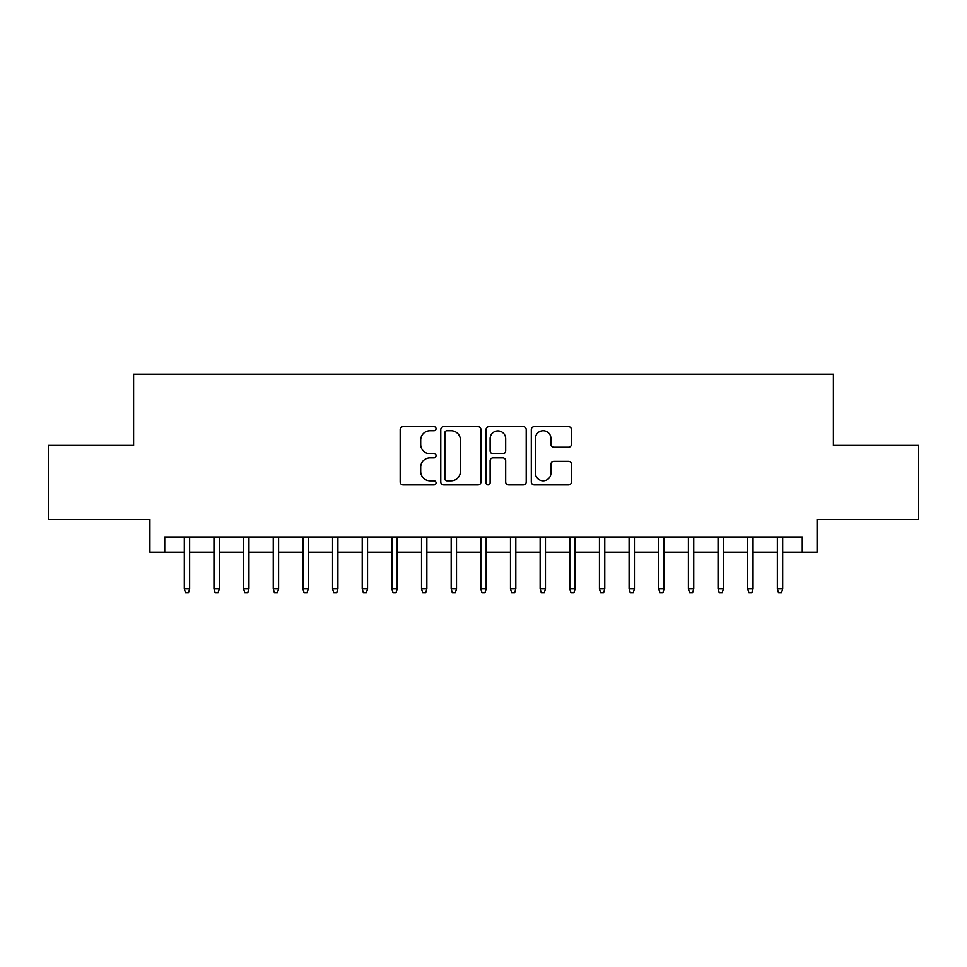 <?xml version="1.0" encoding="UTF-8"?>
<svg xmlns="http://www.w3.org/2000/svg" width="967" height="967" viewBox="0 0 967 967"><rect width="100%" height="100%" fill="white"/><g stroke="black" fill="none" stroke-linecap="round" stroke-linejoin="round"><path stroke-width="1.45" d="M436.057 428.707A2.043 2.043 0 0 0 434.026 426.665L403.094 426.665A2.913 2.913 0 0 0 400.181 429.578L400.181 481.965A2.913 2.913 0 0 0 403.094 484.878L434.026 484.878A2.043 2.043 0 0 0 436.057 482.847A2.043 2.043 0 0 0 434.026 480.804L430.013 480.804A9.319 9.319 0 0 1 420.705 471.497L420.705 467.121A9.319 9.319 0 0 1 430.013 457.814L434.026 457.814A2.043 2.043 0 0 0 436.057 455.771A2.043 2.043 0 0 0 434.026 453.741L430.013 453.741A9.319 9.319 0 0 1 420.705 444.421L420.705 440.058A9.319 9.319 0 0 1 430.013 430.738L434.026 430.738A2.043 2.043 0 0 0 436.057 428.707M568.56 447.189A2.913 2.913 0 0 0 571.473 444.276L571.473 429.578A2.913 2.913 0 0 0 568.56 426.665L534.219 426.665A2.913 2.913 0 0 0 531.306 429.578L531.306 481.965A2.913 2.913 0 0 0 534.219 484.878L568.56 484.878A2.913 2.913 0 0 0 571.473 481.965L571.473 464.22A2.913 2.913 0 0 0 568.56 461.307L553.861 461.307A2.913 2.913 0 0 0 550.948 464.22L550.948 473.02A7.784 7.784 0 0 1 543.164 480.804A7.784 7.784 0 0 1 535.38 473.02L535.38 438.535A7.784 7.784 0 0 1 543.164 430.738A7.784 7.784 0 0 1 550.948 438.535L550.948 444.276A2.913 2.913 0 0 0 553.861 447.189L568.56 447.189M164.741 552.145L164.741 537.314L802.259 537.314L802.259 552.145L817.091 552.145L817.091 519.533L918.65 519.533L918.65 445.4L833.397 445.4L833.397 374.229L133.603 374.229L133.603 445.4L48.35 445.4L48.35 519.533L149.909 519.533L149.909 552.145L184.31 552.145M480.95 429.578A2.913 2.913 0 0 0 478.049 426.665L443.696 426.665A2.913 2.913 0 0 0 440.783 429.578L440.783 481.965A2.913 2.913 0 0 0 443.696 484.878L478.049 484.878A2.913 2.913 0 0 0 480.95 481.965L480.95 429.578M488.951 426.665L523.304 426.665A2.913 2.913 0 0 1 526.217 429.578L526.217 481.965A2.913 2.913 0 0 1 523.304 484.878L508.606 484.878A2.913 2.913 0 0 1 505.693 481.965L505.693 460.727A2.913 2.913 0 0 0 502.78 457.814L493.037 457.814A2.913 2.913 0 0 0 490.124 460.727L490.124 482.847A2.043 2.043 0 0 1 488.081 484.878A2.043 2.043 0 0 1 486.05 482.847L486.05 429.578A2.913 2.913 0 0 1 488.951 426.665M189.641 552.145L213.961 552.145M219.291 552.145L243.611 552.145M248.954 552.145L273.262 552.145M278.605 552.145L302.913 552.145M308.255 552.145L332.563 552.145M337.906 552.145L362.226 552.145M367.557 552.145L391.877 552.145M397.207 552.145L421.527 552.145M426.858 552.145L451.178 552.145M456.521 552.145L480.829 552.145M486.171 552.145L510.479 552.145M515.822 552.145L540.142 552.145M545.473 552.145L569.793 552.145M575.123 552.145L599.443 552.145M604.774 552.145L629.094 552.145M634.437 552.145L658.745 552.145M664.087 552.145L688.395 552.145M693.738 552.145L718.046 552.145M723.389 552.145L747.709 552.145M753.039 552.145L777.359 552.145M782.69 552.145L802.259 552.145M446.899 430.738A2.043 2.043 0 0 0 444.856 432.781L444.856 478.774A2.043 2.043 0 0 0 446.899 480.804L451.118 480.804A9.319 9.319 0 0 0 460.437 471.497L460.437 440.058A9.319 9.319 0 0 0 451.118 430.738L446.899 430.738M505.693 438.68A7.784 7.784 0 0 0 497.908 430.895A7.784 7.784 0 0 0 490.124 438.68L490.124 450.827A2.913 2.913 0 0 0 493.037 453.741L502.78 453.741A2.913 2.913 0 0 0 505.693 450.827L505.693 438.68M184.31 588.915L185.495 592.771L188.456 592.771L189.641 588.915L184.31 588.915L184.31 537.314M189.641 588.915L189.641 537.314M213.961 588.915L215.145 592.771L218.107 592.771L219.291 588.915L213.961 588.915L213.961 537.314M219.291 588.915L219.291 537.314M243.611 588.915L244.796 592.771L247.757 592.771L248.954 588.915L243.611 588.915L243.611 537.314M248.954 588.915L248.954 537.314M273.262 588.915L274.447 592.771L277.42 592.771L278.605 588.915L273.262 588.915L273.262 537.314M278.605 588.915L278.605 537.314M302.913 588.915L304.097 592.771L307.071 592.771L308.255 588.915L302.913 588.915L302.913 537.314M308.255 588.915L308.255 537.314M332.563 588.915L333.76 592.771L336.721 592.771L337.906 588.915L332.563 588.915L332.563 537.314M337.906 588.915L337.906 537.314M362.226 588.915L363.411 592.771L366.372 592.771L367.557 588.915L362.226 588.915L362.226 537.314M367.557 588.915L367.557 537.314M391.877 588.915L393.061 592.771L396.023 592.771L397.207 588.915L391.877 588.915L391.877 537.314M397.207 588.915L397.207 537.314M421.527 588.915L422.712 592.771L425.673 592.771L426.858 588.915L421.527 588.915L421.527 537.314M426.858 588.915L426.858 537.314M451.178 588.915L452.363 592.771L455.336 592.771L456.521 588.915L451.178 588.915L451.178 537.314M456.521 588.915L456.521 537.314M480.829 588.915L482.013 592.771L484.987 592.771L486.171 588.915L480.829 588.915L480.829 537.314M486.171 588.915L486.171 537.314M510.479 588.915L511.664 592.771L514.637 592.771L515.822 588.915L510.479 588.915L510.479 537.314M515.822 588.915L515.822 537.314M540.142 588.915L541.327 592.771L544.288 592.771L545.473 588.915L540.142 588.915L540.142 537.314M545.473 588.915L545.473 537.314M569.793 588.915L570.977 592.771L573.939 592.771L575.123 588.915L569.793 588.915L569.793 537.314M575.123 588.915L575.123 537.314M599.443 588.915L600.628 592.771L603.589 592.771L604.774 588.915L599.443 588.915L599.443 537.314M604.774 588.915L604.774 537.314M629.094 588.915L630.279 592.771L633.24 592.771L634.437 588.915L629.094 588.915L629.094 537.314M634.437 588.915L634.437 537.314M658.745 588.915L659.929 592.771L662.903 592.771L664.087 588.915L658.745 588.915L658.745 537.314M664.087 588.915L664.087 537.314M688.395 588.915L689.58 592.771L692.553 592.771L693.738 588.915L688.395 588.915L688.395 537.314M693.738 588.915L693.738 537.314M718.046 588.915L719.243 592.771L722.204 592.771L723.389 588.915L718.046 588.915L718.046 537.314M723.389 588.915L723.389 537.314M747.709 588.915L748.893 592.771L751.855 592.771L753.039 588.915L747.709 588.915L747.709 537.314M753.039 588.915L753.039 537.314M777.359 588.915L778.544 592.771L781.505 592.771L782.69 588.915L777.359 588.915L777.359 537.314M782.69 588.915L782.69 537.314"/></g></svg>
